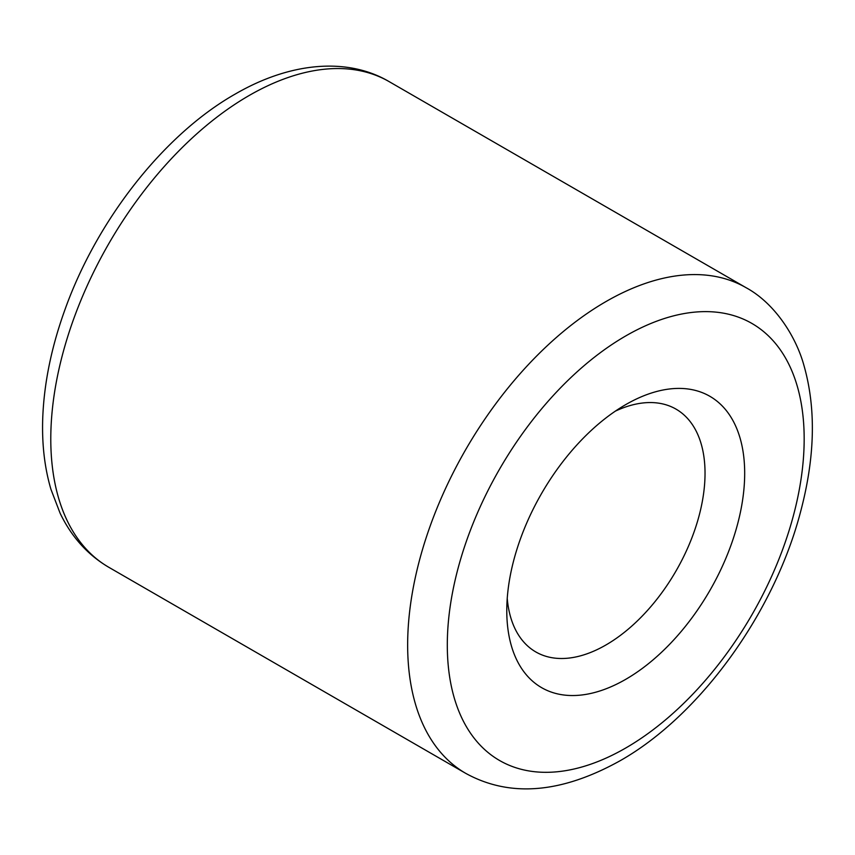 <?xml version="1.0" encoding="UTF-8"?>
<svg xmlns="http://www.w3.org/2000/svg" width="855" height="855" viewBox="0 0 855 855"><rect width="100%" height="100%" fill="white"/><g stroke="black" fill="none" stroke-linecap="round" stroke-linejoin="round"><path stroke-width="1.28" d="M507.229 598.425A140.188 80.936 120 0 0 535.807 651.938A140.188 80.936 120 0 0 605.906 644.991A140.188 80.936 120 0 0 697.488 521.454A140.188 80.936 120 0 0 676.006 409.118A140.188 80.936 120 0 0 615.365 411.127M625.732 404.618L625.732 404.618A168.232 97.128 120 0 0 506.78 610.652A168.232 97.128 120 0 0 625.732 679.33A168.232 97.128 120 0 0 744.684 473.296A168.232 97.128 120 0 0 625.732 404.618M625.732 335.94A252.343 145.692 120 0 0 447.304 644.991A252.343 145.692 120 0 0 625.732 748.007A252.343 145.692 120 0 0 804.17 438.957A252.343 145.692 120 0 0 625.732 335.94M108.852 567.314L465.719 773.348A280.376 161.873 -60 0 1 422.744 548.675A280.376 161.873 -60 0 1 605.906 301.601A280.376 161.873 -60 0 1 746.094 287.708L389.228 81.674A280.376 161.873 120 0 0 249.04 95.568A280.376 161.873 120 0 0 65.878 342.641A280.376 161.873 120 0 0 108.852 567.314C87.744 554.916 71.489 536.887 60.107 513.214L50.937 489.306C44.524 467.525 41.799 443.638 42.75 417.657C44.097 383.168 51.386 347.472 64.638 310.547C96.54 220.547 163.604 134.759 235.018 94.178C291.234 61.496 348.242 57.424 389.228 81.674M465.719 773.348C509.783 797.619 561.19 793.461 619.928 760.843C700.277 715.464 774.48 612.362 800.654 511.482C814.997 457.307 816.162 408.85 804.128 366.111C796.197 336.678 774.854 303.301 746.094 287.708"/></g></svg>
